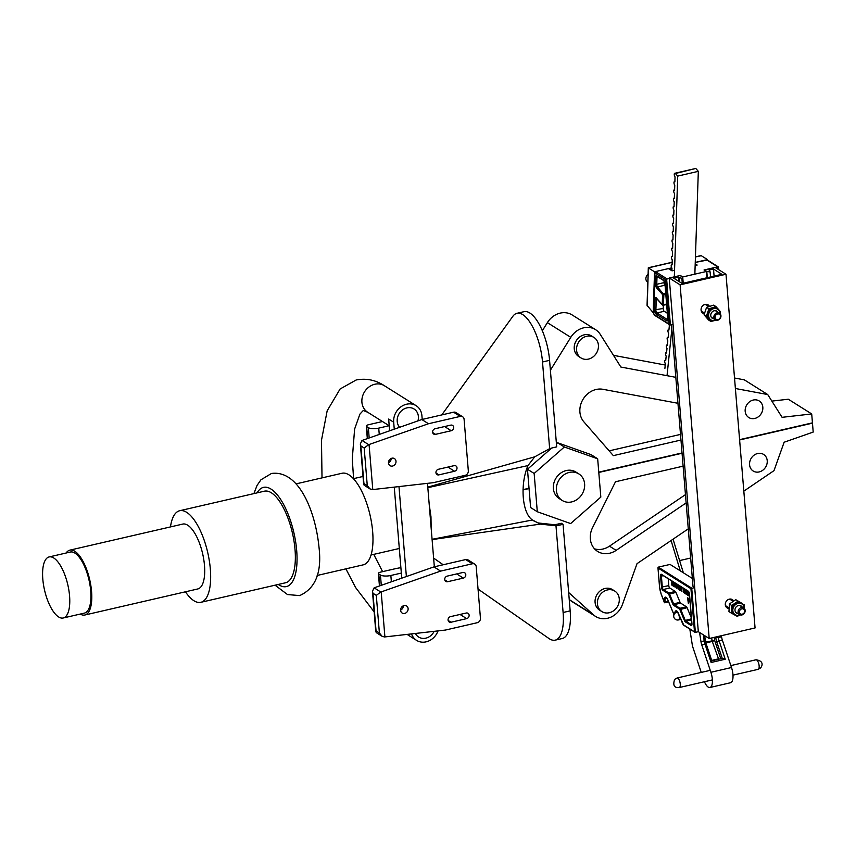 <?xml version="1.0" encoding="UTF-8"?>
<svg xmlns="http://www.w3.org/2000/svg" width="856" height="856" viewBox="0 0 856 856"><rect width="100%" height="100%" fill="white"/><g stroke="black" fill="none" stroke-linecap="round" stroke-linejoin="round"><path stroke-width="1.28" d="M429.209 504.419L430.975 516.778L431.156 528.131M296.048 483.875L342.026 473.261A47.005 17.901 77 0 1 372.66 531.672A47.005 17.901 77 0 1 363.158 564.864L317.18 575.467M170.472 526.922A47.005 17.901 77 0 1 179.707 510.722L264.397 491.184A47.005 17.901 77 0 1 295.031 549.584A47.005 17.901 77 0 1 285.53 582.775L200.839 602.314A47.005 17.901 77 0 1 185.442 591.796M179.707 510.722A47.005 17.901 77 0 1 210.341 569.133A47.005 17.901 77 0 1 200.839 602.314M66.126 553.008A33.288 12.68 77 0 1 69.86 550.14L182.788 524.075A33.288 12.68 77 0 1 204.488 565.452A33.288 12.68 77 0 1 197.757 588.96L84.84 615.015A33.288 12.68 77 0 1 80.218 614.073M69.86 550.14A33.288 12.68 77 0 1 91.571 591.507A33.288 12.68 77 0 1 84.84 615.015M63.226 617.989L84.402 613.11A31.33 11.931 -103 0 0 90.725 590.982A31.33 11.931 -103 0 0 70.31 552.045L49.134 556.935A31.33 11.931 -103 0 0 42.8 579.052A31.33 11.931 -103 0 0 63.226 617.989A31.33 11.931 -103 0 0 69.561 595.872A31.33 11.931 -103 0 0 49.134 556.935M478.044 589.067L548.867 638.458A39.162 14.916 -103 0 0 555.191 640.149L562.253 638.512A39.162 14.916 77 0 0 570.171 610.863L563.055 524.321L561.386 523.273L557.705 524.118A41.163 35.545 -57.9 0 1 554.41 524.728L538.403 522.995L533.395 520.716M555.191 640.149A39.162 14.916 -103 0 0 563.109 612.489L555.983 525.787L540.264 524.118L432.098 539.601M427.84 487.674L527.97 465.578C519.827 484.624 522.139 513.332 532.453 519.999L432.077 539.301M542.511 361.97A39.162 14.916 -103 0 0 516.981 313.296L524.043 311.67A39.162 14.916 77 0 1 549.573 360.344L542.511 361.97L549.648 448.662L534.733 456.815L427.786 487.128M516.981 313.296A39.162 14.916 -103 0 0 512.83 316.335L441.771 414.925M549.648 448.662A41.163 35.545 -57.9 0 1 553.019 447.72L556.689 446.875L549.573 360.344M563.055 524.321L559.385 525.167A41.163 35.545 -57.9 0 1 555.983 525.787M527.97 465.578L534.733 456.815M540.264 524.118L532.453 519.999M569.283 472.437A15.665 13.525 122.1 0 0 556.849 485.063A15.665 13.525 122.1 0 0 562.167 500.439A15.665 13.525 122.1 0 0 571.712 501.905A15.665 13.525 122.1 0 0 584.145 489.279A15.665 13.525 122.1 0 0 578.838 473.903A15.665 13.525 122.1 0 0 569.283 472.437M578.838 473.903L575.821 472.009A15.665 13.525 122.1 0 0 566.276 470.543A15.665 13.525 122.1 0 0 553.843 483.18A15.665 13.525 122.1 0 0 559.15 498.545L562.167 500.439M607.418 589.934A12.123 10.465 -57.9 0 1 614.801 591.079A12.123 10.465 -57.9 0 1 618.909 602.966A12.123 10.465 -57.9 0 1 609.29 612.736A12.123 10.465 -57.9 0 1 601.896 611.601A12.123 10.465 -57.9 0 1 597.788 599.714A12.123 10.465 -57.9 0 1 607.418 589.934M601.896 611.601L599.564 610.125A12.123 10.465 -57.9 0 1 595.455 598.237A12.123 10.465 -57.9 0 1 605.074 588.468A12.123 10.465 -57.9 0 1 612.457 589.602L614.801 591.079M686.148 502.911L616.149 550.365A19.699 17.013 -57.9 0 1 609.59 553.254A19.699 17.013 -57.9 0 1 597.584 551.403A19.699 17.013 -57.9 0 1 592.577 527.617L615.496 481.768L683.12 466.156M685.463 494.629L609.461 546.16A19.699 17.013 -57.9 0 1 602.902 549.049A19.699 17.013 -57.9 0 1 594.535 548.846M759.154 471.934A9.791 8.453 -57.9 0 1 753.184 471.014A9.791 8.453 -57.9 0 1 749.867 461.405A9.791 8.453 -57.9 0 1 757.646 453.509A9.791 8.453 -57.9 0 1 763.606 454.429A9.791 8.453 -57.9 0 1 766.933 464.038A9.791 8.453 -57.9 0 1 759.154 471.934M586.563 336.301A12.123 10.465 122.1 0 0 576.944 346.081A12.123 10.465 122.1 0 0 581.053 357.969A12.123 10.465 122.1 0 0 588.436 359.103A12.123 10.465 122.1 0 0 598.055 349.334A12.123 10.465 122.1 0 0 593.946 337.446A12.123 10.465 122.1 0 0 586.563 336.301M593.946 337.446L591.603 335.969A12.123 10.465 122.1 0 0 584.22 334.835A12.123 10.465 122.1 0 0 574.601 344.604A12.123 10.465 122.1 0 0 578.71 356.492L581.053 357.969M677.952 403.283L602.913 389.298A19.699 17.013 122.1 0 0 596.129 389.48A19.699 17.013 122.1 0 0 581.235 403.005A19.699 17.013 122.1 0 0 583.888 421.869L613.345 455.638L680.98 440.038M754.757 418.456A9.791 8.453 122.1 0 0 762.536 410.559A9.791 8.453 122.1 0 0 759.208 400.961A9.791 8.453 122.1 0 0 753.248 400.041A9.791 8.453 122.1 0 0 745.469 407.938A9.791 8.453 122.1 0 0 748.797 417.535A9.791 8.453 122.1 0 0 754.757 418.456M675.823 377.336L620.868 367.042L600.249 334.364A19.57 16.895 122.1 0 0 595.573 329.667L572.161 314.955A19.57 16.895 122.1 0 0 547.369 322.637L542.34 330.748M739.595 439.663L812.44 422.853L811.713 413.951L782.084 417.321L767.725 394.552L744.313 379.839L734.523 378.01M665.251 365.031L613.474 355.336M811.713 413.951L788.301 399.228L771.855 401.1M688.278 528.848L637.025 563.655L622.451 604.454A19.57 16.895 -57.9 0 1 595.594 616.438L572.183 601.715A19.57 16.895 -57.9 0 1 570.192 600.217L569.219 599.35M598.772 472.159L682.039 452.952M767.725 394.552L735.379 388.496M595.573 329.667A19.57 16.895 122.1 0 0 570.781 337.35L550.387 370.231M523.037 489.643L529.029 488.252L530.613 507.544L537.301 511.749L570.642 523.562L600.826 497.09L597.67 458.805L564.339 446.993L534.155 473.464L537.301 511.749M551.628 448.073L527.467 469.259L529.029 488.252M597.67 458.805L590.982 454.6L557.652 442.787L556.443 443.847M523.027 489.942L529.051 488.551M595.594 616.438A19.57 16.895 -57.9 0 1 593.604 614.929L568.662 592.513M739.616 439.963L812.472 423.153L813.2 432.066L784.139 442.231L773.985 470.65L743.821 491.141M598.793 472.459L682.061 453.241M609.172 450.855L680.509 434.399M564.339 446.993L557.652 442.787M534.155 473.464L527.467 469.259M399.645 427.283A11.749 10.144 -57.9 0 1 397.987 416.016A11.749 10.144 -57.9 0 1 406.889 407.895A11.749 10.144 -57.9 0 1 414.058 408.997A11.749 10.144 -57.9 0 1 417.942 420.885M434.163 631.332A11.749 10.144 -57.9 0 1 425.828 638.159A11.749 10.144 -57.9 0 1 418.659 637.057A11.749 10.144 -57.9 0 1 415.417 633.461M422.222 419.429L421.912 415.695A15.665 13.525 122.1 0 0 416.134 405.68A15.665 13.525 122.1 0 0 406.589 404.214A15.665 13.525 122.1 0 0 393.685 422.211L394.263 429.177M411.533 633.9A15.665 13.525 122.1 0 0 416.583 640.374A15.665 13.525 122.1 0 0 426.127 641.84A15.665 13.525 122.1 0 0 438.047 630.893M393.685 422.211L388.667 419.055L389.63 430.793M394.263 487.118L401.753 578.164M427.476 483.351L434.334 566.8M398.982 486.583L406.375 576.537M675.17 173.222L677.717 176.09L698.325 171.339L695.778 168.461L675.159 173.565A1.958 0.749 -103 0 0 674.667 173.319A1.958 0.749 -103 0 0 674.496 173.415A1.958 0.749 -103 0 0 674.303 175.041A1.958 0.749 -103 0 0 675.042 176.882L674.881 181.868A1.958 0.749 -103 0 0 674.378 181.611A1.958 0.749 -103 0 0 674.218 181.718A1.958 0.749 -103 0 0 674.025 183.345A1.958 0.749 -103 0 0 674.763 185.185L674.603 190.16A1.958 0.749 -103 0 0 674.1 189.914A1.958 0.749 -103 0 0 673.94 190.011A1.958 0.749 -103 0 0 673.747 191.637A1.958 0.749 -103 0 0 674.485 193.477L674.325 198.464A1.958 0.749 -103 0 0 673.822 198.218A1.958 0.749 -103 0 0 673.661 198.314A1.958 0.749 -103 0 0 673.469 199.94A1.958 0.749 -103 0 0 674.207 201.781L674.036 206.756A1.958 0.749 -103 0 0 673.544 206.51A1.958 0.749 -103 0 0 673.383 206.606A1.958 0.749 -103 0 0 673.191 208.233A1.958 0.749 -103 0 0 673.929 210.084L673.758 215.059A1.958 0.749 -103 0 0 673.265 214.813A1.958 0.749 -103 0 0 673.105 214.91A1.958 0.749 -103 0 0 672.912 216.536A1.958 0.749 -103 0 0 673.651 218.376L673.479 223.352A1.958 0.749 -103 0 0 672.987 223.106A1.958 0.749 -103 0 0 672.827 223.202A1.958 0.749 -103 0 0 672.634 224.839A1.958 0.749 -103 0 0 673.372 226.68L673.201 231.655A1.958 0.749 -103 0 0 672.709 231.409A1.958 0.749 -103 0 0 672.548 231.505A1.958 0.749 -103 0 0 672.356 233.132A1.958 0.749 -103 0 0 673.094 234.972L672.923 239.948A1.958 0.749 -103 0 0 672.431 239.701A1.958 0.749 -103 0 0 672.26 239.798A1.958 0.749 -103 0 0 672.078 241.435A1.958 0.749 -103 0 0 672.816 243.275L672.645 248.251A1.958 0.749 -103 0 0 672.153 248.005A1.958 0.749 -103 0 0 671.981 248.101A1.958 0.749 -103 0 0 671.789 249.727A1.958 0.749 -103 0 0 672.538 251.568L672.367 256.543A1.958 0.749 -103 0 0 671.864 256.297A1.958 0.749 -103 0 0 671.703 256.393A1.958 0.749 -103 0 0 671.511 258.031A1.958 0.749 -103 0 0 672.249 259.871L672.088 264.846A1.958 0.749 -103 0 0 671.586 264.6A1.958 0.749 -103 0 0 671.425 264.697A1.958 0.749 -103 0 0 671.232 266.323A1.958 0.749 -103 0 0 671.971 268.163L671.885 270.753M668.825 324.242A1.958 0.749 -103 0 0 669.371 325.462L668.921 330.095A1.958 0.749 -103 0 0 668.322 329.721A1.958 0.749 -103 0 0 668.162 329.828A1.958 0.749 -103 0 0 667.958 331.336A1.958 0.749 -103 0 0 668.611 333.166L668.14 337.767A1.958 0.749 -103 0 0 667.541 337.382A1.958 0.749 -103 0 0 667.37 337.478A1.958 0.749 -103 0 0 667.166 338.997A1.958 0.749 -103 0 0 667.819 340.816L667.327 345.396A1.958 0.749 -103 0 0 666.728 345.011A1.958 0.749 -103 0 0 666.557 345.107A1.958 0.749 -103 0 0 666.353 346.616A1.958 0.749 -103 0 0 667.006 348.445L666.514 353.014A1.958 0.749 -103 0 0 665.904 352.64A1.958 0.749 -103 0 0 665.743 352.736A1.958 0.749 -103 0 0 665.54 354.245A1.958 0.749 -103 0 0 666.182 356.075L665.701 360.654A1.958 0.749 -103 0 0 665.101 360.269A1.958 0.749 -103 0 0 664.941 360.376A1.958 0.749 -103 0 0 664.727 361.885A1.958 0.749 -103 0 0 665.38 363.714L664.909 368.315M721.394 635.708L721.576 636.885A7.832 2.985 -103 0 0 722.378 640.16L731.505 667.52A11.749 4.473 77 0 1 730.564 682.735L709.956 687.486A11.749 4.473 77 0 1 704.445 681.729M699.545 632.456L700.968 641.636A7.832 2.985 -103 0 0 701.77 644.91L710.897 672.281A11.749 4.473 77 0 1 709.956 687.486M701.257 672.409L692.996 647.65A7.832 2.985 77 0 1 692.204 644.375L689.818 629.074M680.274 570.845L671.093 540.521M677.717 176.09L674.325 276.841M698.325 171.339L694.858 274.145M671.853 329.111L667.027 375.688M673.062 539.184L683.345 572.771M718.655 659.216L712.278 641.444L705.89 642.91M705.686 642.096L714.642 640.406L720.752 658.735M722.378 640.16L719.126 640.909L725.235 659.227L722.485 658.339L711.828 660.821L706.275 644.172L705.012 644.161A7.832 2.985 77 0 1 704.221 640.887L700.968 641.636M725.235 659.227L711.122 662.48L711.689 660.885M728.734 607.771A4.901 4.227 -57.9 0 1 726.605 607.525M729.119 608.477A4.901 4.227 -57.9 0 1 727.108 607.899A4.901 4.227 -57.9 0 1 725.449 603.095A4.901 4.227 -57.9 0 1 729.333 599.147A4.901 4.227 -57.9 0 1 732.319 599.607A4.901 4.227 -57.9 0 1 733.667 601.105M704.499 313.029A4.901 4.227 -57.9 0 1 702.38 312.793M704.424 313.713A4.901 4.227 -57.9 0 1 702.872 313.168A4.901 4.227 -57.9 0 1 701.214 308.363A4.901 4.227 -57.9 0 1 705.098 304.415A4.901 4.227 -57.9 0 1 708.083 304.875A4.901 4.227 -57.9 0 1 709.474 306.448M725.995 274.252L755.067 627.94L709.196 638.523L680.113 284.845L725.995 274.252L715.124 267.425L704.295 270.143M704.285 269.929L706.799 271.512L707.302 277.676M706.799 271.512L710.106 271.855L710.523 276.927M710.106 271.855L709.11 270.068L713.508 269.051L714.086 276.103M713.508 269.051L721.875 274.316L682.146 283.475L673.79 278.221L678.198 277.205L678.519 281.196M731.762 599.328A4.901 4.227 -57.9 0 1 732.897 601.137M707.538 304.597A4.901 4.227 -57.9 0 1 708.661 306.405M680.113 284.845L669.242 278.007L680.092 275.514L682.607 277.087L681.879 278.371L678.198 277.205M709.196 638.523L698.325 631.685L695.361 632.37L694.483 631.749L690.942 588.714L658.029 568.031L659.569 586.777A11.128 4.237 -103 0 0 661.121 593.893L664.331 602.035A5.521 2.108 77 0 1 666.139 597.338A5.521 2.108 77 0 1 667.423 598.868L674.004 614.64M669.242 278.007L698.325 631.685M679.054 277.751L679.386 281.742M681.879 278.371L682.296 283.443M682.607 277.087L683.109 283.25M672.88 322.22L694.687 587.483L693.007 586.424L671.489 324.702M676.433 612.489A3.916 1.487 77 0 1 676.764 612.286A3.916 3.916 0 0 0 674.806 613.399A5.521 2.108 77 0 1 676.775 611.013A5.521 2.108 77 0 1 677.866 612.211L682.607 623.553M688.138 598.826L688.288 600.677L689.369 600.398M681.012 587.719L681.269 589.495M672.014 582.059L672.26 583.835M673.233 582.957L673.458 585.654L674.175 585.868M685.913 590.758L685.474 591.924L686.266 593.732M689.219 600.431L688.748 601.094L688.877 599.328L687.978 598.729L688.149 600.719L688.898 601.062M680.723 589.281L681.301 589.634L680.873 587.751L680.873 589.249M671.725 583.621L672.292 583.974L671.874 582.101L671.864 583.589M674.036 585.9L673.083 582.861L673.8 585.879M686.202 593.764L685.774 590.79L685.335 591.956L686.148 593.679M688.385 603.63L687.571 597.863L688.877 598.729L689.572 600.634L688.812 601.736L688.203 601.351L688.524 603.598L688.352 601.447M689.348 601.854L688.812 601.736M683.602 592.555L683.056 588.725L684.115 592.352L684.661 589.731L684.971 593.422L684.479 590.159L684.286 592.994L683.58 590.597M680.595 590.672L680.969 587.409L681.943 591.517L681.408 590.105L680.691 589.656L680.595 590.672L680.82 589.741M671.586 585.012L671.703 581.588L672.934 585.857L671.692 583.995L671.586 585.012L671.821 584.081M673.715 586.349L672.805 582.283L673.95 583.3L674.121 586.413M675.095 587.259L674.571 585.911L675.074 586.842L675.223 586.21L675.02 583.674L675.095 587.259L675.598 586.285L675.256 583.824M674.806 585.996L675.074 586.842L675.223 586.21M676.861 586.82L676.925 584.873L676.593 588.2L675.641 584.06L676.54 587.719L677 586.788M678.23 589.228L677.374 586.06L677.866 585.418L678.573 586.895L677.599 586.178L678.755 588.521L678.23 589.228L678.894 588.489L678.38 589.196L678.391 587.451M677.909 585.846L678.53 587.419M677.374 586.06L678.005 585.386L678.573 586.895M677.663 587.612L678.519 588.393M679.803 590.169L678.722 586.007L680.038 586.82L679.803 590.169L679.685 587.013M686.041 594.139L685.1 591.806L685.731 590.362L686.405 594.182M685.517 590.276L686.822 592.727L686.191 594.107M688.053 593.85L688.117 591.903L687.785 595.23L686.833 591.1L687.732 594.749L688.192 593.818M689.594 595.68L688.812 593.229L688.802 595.83L688.502 592.149L689.508 594.695M689.572 600.634L688.952 601.704M688.877 598.729L689.722 600.602M687.571 597.863L689.016 598.697M684.286 592.994L684.554 591.089M684.971 593.422L684.661 589.731M683.409 588.949L684.265 592.32M681.943 591.517L680.969 587.409M672.934 585.857L671.971 581.759M674.335 584.969L673.854 586.317M673.95 583.3L674.475 584.937M672.805 582.283L673.822 582.85M675.876 584.209L676.679 587.687M677.096 586.991L676.732 588.168M676.925 584.873L677.246 586.959M677.513 586.028L678.005 585.386L677.513 586.028M678.722 586.007L680.178 586.788M687.068 591.239L687.871 594.717M688.288 594.021L687.924 595.198M688.117 591.903L688.438 593.989M689.016 593.85L689.037 595.979M688.748 592.298L689.455 594.043M668.236 578.838L668.793 585.643A1.958 0.749 -103 0 0 669.788 588.008L675.298 591.475A1.958 0.749 77 0 1 675.93 592.384L680.038 602.239A1.958 0.749 -103 0 0 680.681 603.148L686.448 606.776A1.958 0.749 77 0 1 687.09 607.685L691.434 618.107M694.687 587.483L690.942 588.714M692.354 578.431L670.066 564.425L658.285 567.143L658.029 568.031L658.285 567.143L691.723 588.168L695.361 632.37L683.591 624.901A0.631 0.546 122.1 0 0 683.826 625.308L677.866 612.361M720.506 316.153A2.985 2.579 -57.9 0 1 715.124 317.394A2.985 2.579 -57.9 0 1 720.506 316.153M720.945 315.714A3.916 3.381 -57.9 0 1 719.158 319.534A3.916 3.381 -57.9 0 1 715.327 319.844A3.916 3.381 -57.9 0 1 713.883 317.341A3.916 3.381 -57.9 0 1 715.67 313.51A3.916 3.381 -57.9 0 1 719.5 313.21A3.916 3.381 -57.9 0 1 720.945 315.714M704.627 313.114L702.348 311.68A3.916 3.381 -57.9 0 1 701.064 309.99M704.424 304.629A3.916 3.381 -57.9 0 1 706.521 305.046L708.982 306.598M744.731 610.884A2.985 2.579 -57.9 0 1 739.359 612.126A2.985 2.579 -57.9 0 1 744.731 610.884M745.169 610.446A3.916 3.381 -57.9 0 1 743.383 614.276A3.916 3.381 -57.9 0 1 739.563 614.576A3.916 3.381 -57.9 0 1 738.118 612.072A3.916 3.381 -57.9 0 1 739.905 608.242A3.916 3.381 -57.9 0 1 743.725 607.942A3.916 3.381 -57.9 0 1 745.169 610.446M729.152 608.028L726.583 606.412A3.916 3.381 -57.9 0 1 725.289 604.721M728.659 599.361A3.916 3.381 -57.9 0 1 730.746 599.788L733.271 601.372M713.615 318.764A4.216 3.638 -57.9 0 1 712.32 318.293A4.216 3.638 -57.9 0 1 711.614 317.694A4.216 3.638 -57.9 0 1 711.785 312.354A4.216 3.638 -57.9 0 1 716.804 311.156A4.216 3.638 -57.9 0 1 717.51 311.766A4.216 3.638 -57.9 0 1 717.777 312.13M715.948 320.133A6.334 5.468 -57.9 0 1 710.94 319.93A6.334 5.468 -57.9 0 1 709.881 319.031A6.334 5.468 -57.9 0 1 710.138 311.006A6.334 5.468 -57.9 0 1 717.681 309.209A6.334 5.468 -57.9 0 1 718.74 310.118A6.334 5.468 -57.9 0 1 720.035 313.638M716.558 311.028A4.216 3.638 -57.9 0 1 717.039 311.477A4.216 3.638 -57.9 0 1 717.317 311.83M715.327 319.844L712.01 317.747A3.916 3.381 -57.9 0 1 711.347 317.191A3.916 3.381 -57.9 0 1 711.036 316.752M714.846 310.675A3.916 3.381 -57.9 0 1 716.172 311.124A3.916 3.381 -57.9 0 1 716.836 311.68M710.94 319.93L710.33 319.555A6.334 5.468 -57.9 0 1 709.271 318.646A6.334 5.468 -57.9 0 1 709.538 310.621A6.334 5.468 -57.9 0 1 717.071 308.834L717.681 309.209M714.707 320.519L710.919 321.46L708.597 320.005L704.049 314.794L708.907 319.02A6.859 5.928 -57.9 0 1 707.901 312.697A6.859 5.928 -57.9 0 1 712.695 307.871A6.859 5.928 -57.9 0 1 718.505 309.369A6.859 5.928 -57.9 0 1 719.789 312.055M710.919 321.46L708.907 319.02A6.859 5.928 122.1 0 0 714.418 320.604M706.371 316.249L708.907 308.813L715.969 306.598L713.647 305.132L706.585 307.358L704.049 314.794M715.969 306.598L720.517 311.809L720.099 313.703M706.585 307.358L708.907 308.813M713.144 318.464A4.216 3.638 -57.9 0 1 712.085 318.143M737.84 613.495A4.216 3.638 -57.9 0 1 736.545 613.035A4.216 3.638 -57.9 0 1 734.983 609.772A4.216 3.638 -57.9 0 1 737.155 606.059A4.216 3.638 -57.9 0 1 741.029 605.898A4.216 3.638 -57.9 0 1 742.013 606.861M740.183 614.865A6.334 5.468 -57.9 0 1 735.165 614.672A6.334 5.468 -57.9 0 1 732.822 609.761A6.334 5.468 -57.9 0 1 736.085 604.186A6.334 5.468 -57.9 0 1 741.906 603.94A6.334 5.468 -57.9 0 1 744.26 608.37M737.38 613.196A4.216 3.638 -57.9 0 1 736.321 612.875M739.563 614.576L736.235 612.489A3.916 3.381 -57.9 0 1 735.261 611.484M735.165 614.672L734.566 614.287A6.334 5.468 -57.9 0 1 732.222 609.386A6.334 5.468 -57.9 0 1 735.486 603.801A6.334 5.468 -57.9 0 1 741.307 603.566L741.906 603.94M744.025 606.786A6.859 5.928 122.1 0 0 741.339 602.966L735.764 599.692L729.365 603.994L728.959 611.601L731.281 613.067L731.741 609.418A6.859 5.928 -57.9 0 1 735.144 603.469A6.859 5.928 -57.9 0 1 741.339 602.966L738.086 601.147L731.687 605.449L729.365 603.994M738.642 615.336A6.859 5.928 -57.9 0 1 734.534 614.886A6.859 5.928 -57.9 0 1 731.741 609.418L731.687 605.449M735.764 599.692L738.086 601.147M744.132 608.434L744.078 604.464M739.616 615.09L737.262 616.374L731.281 613.067M739.081 605.406A3.916 3.381 -57.9 0 1 740.408 605.855L743.725 607.942M740.793 605.759A4.216 3.638 -57.9 0 1 741.542 606.572M707.463 260.053L695.254 262.407L706.596 259.796L707.88 260.716M683.227 283.229L682.713 276.948L680.327 275.45L665.38 279.484L654.947 272.936L655.428 271.598L668.45 268.602L672.035 270.849L674.539 270.271M673.051 324.338L670.409 324.959L669.039 323.975L665.38 279.484M706.938 277.761L706.425 271.48L682.713 276.948M717.97 269.212L717.767 266.815L704.039 269.982L706.425 271.48M695.211 263.83L697.159 265.05L695.147 265.521M663.304 305.357L663.197 308.481A1.958 0.749 -103 0 0 664.192 311.274L667.273 313.21M664.117 281.046L664.063 282.619A1.958 0.749 -103 0 0 664.855 285.23L664.984 285.369M665.733 294.496L662.576 294.646L656.648 287.948A2.943 1.124 77 0 1 655.461 284.031L655.685 277.13A2.943 1.124 77 0 1 656.734 275.803L663.432 280.008A2.943 1.124 77 0 1 664.919 283.561L667.819 318.839A2.943 1.124 77 0 1 666.792 320.818L656.081 314.088A2.943 1.124 77 0 1 654.583 309.893L654.958 298.969A2.943 1.124 77 0 1 655.996 297.631A2.943 1.124 77 0 1 656.306 297.909L662.244 304.597L666.535 304.19M654.947 272.936L655.428 271.598L666.599 278.617L670.409 324.959L654.091 314.58L653.599 313.189L654.947 272.936M706.596 259.796L718.312 267.265M671.928 269.458L671.628 270.592M649.372 268.367L648.313 267.768L647.05 305.357L653.171 312.697L654.551 271.801L670.441 268.142L670.387 269.811M672.174 262.375L648.356 267.875L647.232 305.999M654.551 271.801L648.516 268.014M671.746 267.842L670.441 268.142L671.66 269.512M707.484 259.593L701.449 255.805L699.941 255.965M647.821 282.426L646.762 281.239A5.874 4.451 -41.6 0 1 648.099 274.102M403.294 605.834A4.162 3.595 -57.9 0 1 400.597 610.125M404.043 605.577A4.162 3.595 -57.9 0 1 406.579 605.973A4.162 3.595 -57.9 0 1 407.991 610.061A4.162 3.595 -57.9 0 1 404.685 613.42A4.162 3.595 -57.9 0 1 402.138 613.024A4.162 3.595 -57.9 0 1 400.726 608.937A4.162 3.595 -57.9 0 1 404.043 605.577M444.724 579.533A2.975 2.568 -57.9 0 1 447.185 576.12L462.871 572.493A2.975 2.568 -57.9 0 1 463.342 578.1L447.645 581.716A2.975 2.568 -57.9 0 1 444.724 579.533M448.062 620.065A2.975 2.568 -57.9 0 1 450.513 616.641L466.21 613.024A2.975 2.568 -57.9 0 1 466.67 618.62L450.973 622.237A2.975 2.568 -57.9 0 1 448.062 620.065M400.886 567.678A31.33 10.358 -4.7 0 0 394.755 568.844L380.631 572.097A3.916 1.295 175.3 0 0 378.406 573.467L379.433 585.975M401.336 573.071L390.85 575.489A7.832 2.589 175.3 0 1 380.449 575.018L378.78 573.969A3.916 1.295 175.3 0 1 378.406 573.467M472.373 563.772A3.916 3.381 122.1 0 1 474.759 564.136A3.916 3.381 122.1 0 1 476.204 566.64L480.441 618.225A3.916 3.381 122.1 0 1 477.22 622.719L445.462 630.048L384.494 636.971L382.097 636.286L379.39 632.991L376.298 595.369L380.802 592.031L440.615 571.102L472.373 563.772L465.685 559.567L433.928 566.897L440.615 571.102M465.685 559.567A3.916 3.381 -57.9 0 1 468.072 559.931L474.759 564.136M376.298 595.369L372.959 593.272L372.456 591.293L374.125 587.837L433.928 566.897M382.097 636.286L376.233 632.595L376.052 630.883L379.39 632.991M391.181 458.463A4.162 3.595 -57.9 0 1 388.474 462.764M391.92 458.206A4.162 3.595 -57.9 0 1 394.466 458.602A4.162 3.595 -57.9 0 1 395.879 462.689A4.162 3.595 -57.9 0 1 392.562 466.049A4.162 3.595 -57.9 0 1 390.026 465.664A4.162 3.595 -57.9 0 1 388.613 461.577A4.162 3.595 -57.9 0 1 391.92 458.206M432.612 432.173A2.975 2.568 -57.9 0 1 435.062 428.749L450.759 425.132A2.975 2.568 -57.9 0 1 451.219 430.729L435.522 434.345A2.975 2.568 -57.9 0 1 432.612 432.173M435.95 472.694A2.975 2.568 -57.9 0 1 438.4 469.281L454.097 465.653A2.975 2.568 -57.9 0 1 454.557 471.249L438.861 474.877A2.975 2.568 -57.9 0 1 435.95 472.694M389.138 425.721L378.737 428.118A7.832 2.589 175.3 0 1 368.337 427.647L366.668 426.598A3.916 1.295 175.3 0 1 366.293 426.106A3.916 1.295 175.3 0 1 368.519 424.737L382.45 421.516M460.26 416.401A3.916 3.381 122.1 0 1 462.647 416.776A3.916 3.381 122.1 0 1 464.091 419.28L468.328 470.854A3.916 3.381 122.1 0 1 465.097 475.348L433.339 482.677L372.777 489.568L369.985 488.915L367.278 485.62L364.185 448.009L368.679 444.66L428.492 423.731L460.26 416.401L453.562 412.196L421.805 419.526L428.492 423.731M453.562 412.196A3.916 3.381 -57.9 0 1 455.948 412.571L462.647 416.776M364.185 448.009L360.836 445.901L360.344 443.922L362.013 440.476L421.805 419.526M369.985 488.915L364.11 485.224L363.928 483.522L367.278 485.62M278.264 584.445A50.921 19.388 -103 0 0 296.7 550.643A50.921 19.388 -103 0 0 279.912 498.342A50.921 19.388 -103 0 0 257.132 492.853M570.171 610.863L563.109 612.489M557.705 524.118L559.385 525.167M609.461 546.16L616.149 550.365M570.781 337.35L547.369 322.637M593.604 614.929L570.192 600.217M389.223 425.774L367.695 412.25A15.665 13.525 -57.9 0 1 362.377 396.874A15.665 13.525 -57.9 0 1 374.81 384.248A15.665 13.525 -57.9 0 1 384.365 385.714L416.134 405.68M679.685 687.293A4.901 1.862 77 0 1 679.279 687.539C674.25 688.074 672.698 685.356 674.635 679.386L677.075 677.995A4.901 1.862 77 0 1 679.846 681.761A4.901 1.862 77 0 1 679.685 687.293M755.955 659.794C763.306 660.746 762.931 665.048 760.588 667.947L758.149 669.338A4.901 1.862 -103 0 0 758.566 669.092A4.901 1.862 -103 0 0 758.716 663.561A4.901 1.862 -103 0 0 755.955 659.794L730.853 665.583M677.674 612.083L676.764 612.286A3.916 1.487 77 0 1 678.84 614.854A3.916 1.487 77 0 1 678.851 619.723A3.916 1.487 77 0 1 678.519 619.926A3.916 3.916 0 0 1 674.806 613.399M705.183 640.288L704.221 640.887L703.268 634.799M718.152 636.457L718.334 637.634A7.832 2.985 -103 0 0 719.126 640.909L716.761 641.936A9.791 3.734 77 0 1 715.777 637.848L715.648 637.035M721.576 636.885L715.777 637.848M711.122 662.48L705.012 644.161L701.77 644.91M731.505 667.52L710.897 672.281M690.674 558.026L679.3 560.648M714.161 637.378L714.642 640.406L712.278 641.444A1.958 0.749 77 0 1 712.074 640.62L711.657 637.955M711.689 660.404L718.109 658.927M722.25 658.392L716.761 641.936M706.179 644.386L704.616 635.644M667.434 599.018L666.032 597.638A4.901 1.862 -103 0 0 665.144 601.961L664.823 602.795M664.331 602.035L668.354 601.222M669.788 588.008L663.293 589.506L668.803 592.973A1.958 0.749 77 0 1 669.446 593.882L673.554 603.737A1.958 0.749 -103 0 0 674.186 604.646L679.964 608.274A1.958 0.749 77 0 1 680.595 609.183L685.207 620.236A1.958 0.749 -103 0 0 685.838 621.156L691.562 624.752A1.958 0.749 -103 0 0 691.776 624.816M675.298 591.475L668.803 592.973A0.631 0.546 -57.9 0 0 668.29 593.7L662.779 590.233A0.631 0.546 -57.9 0 1 663.293 589.506A1.958 0.749 -103 0 1 662.298 587.141L661.399 576.109L660.565 576.067A2.589 0.984 77 0 1 661.463 574.333L688.224 591.143A2.589 0.984 77 0 1 689.529 594.267L691.948 623.724A2.589 0.984 77 0 1 691.049 625.468L685.324 621.873A2.589 0.984 77 0 1 684.49 620.664L679.878 609.611L687.09 607.685M675.93 592.384L668.718 594.31L668.29 593.7M680.038 602.239L672.827 604.165L668.718 594.31M680.681 603.148L674.186 604.646A0.631 0.546 -57.9 0 0 673.672 605.363A2.589 0.984 77 0 1 672.827 604.165M686.448 606.776L679.964 608.274A0.631 0.546 -57.9 0 0 679.439 609.001L673.672 605.363M691.488 618.792L684.49 620.664M691.573 619.83L685.838 621.156A0.631 0.546 122.1 0 0 685.324 621.873M691.83 624.687L691.562 624.752A0.631 0.546 122.1 0 0 691.049 625.468M663.218 575.681L661.399 576.109A1.958 0.749 -103 0 1 661.72 574.75M668.793 585.643L661.474 587.109L660.565 576.067M679.878 609.611L679.439 609.001M662.084 574.793A0.631 0.546 -57.9 0 1 661.463 574.333M662.779 590.233A2.589 0.984 77 0 1 661.474 587.109M677.888 612.393L676.668 611.302A4.901 1.862 -103 0 0 675.759 612.671M682.521 623.371A3.285 1.252 -103 0 0 683.591 624.901M657.076 299.054L656.263 299.236L655.889 310.161A1.958 0.749 -103 0 0 656.894 312.964L667.594 319.695A1.958 0.749 -103 0 0 667.68 319.737M656.499 298.391A1.958 0.749 -103 0 0 656.263 299.236L654.958 298.969M666.567 304.608L663.1 305.228A0.984 0.738 -41.6 0 1 662.244 304.597L662.576 294.646A0.984 0.738 -41.6 0 1 663.486 293.608L665.626 293.116M667.701 319.673L667.594 319.695A0.984 0.845 122.1 0 0 666.792 320.818M664.192 311.274L656.894 312.964A0.984 0.845 122.1 0 0 656.081 314.088M663.197 308.481L654.583 309.893M664.855 285.23L657.558 286.921L663.882 294.699L663.347 305.357A0.984 0.984 0 0 1 662.394 305.046L656.456 298.359M664.063 282.619L656.766 284.299A1.958 0.749 -103 0 0 657.558 286.921A0.984 0.738 -41.6 0 0 656.648 287.948M658.211 277.119L656.991 277.398L656.766 284.299L655.461 284.031M657.258 276.531A1.958 0.749 -103 0 0 656.991 277.398L655.685 277.13M656.734 275.803A0.984 0.845 122.1 0 0 657.098 276.424L663.796 280.64L664.898 283.304M663.432 280.008A0.984 0.845 122.1 0 0 663.796 280.64M664.919 283.561L667.883 319.759M654.091 314.58A0.984 0.845 122.1 0 0 654.455 315.211L669.713 324.799M701.182 255.677L695.436 257.003M378.78 573.969L379.754 585.857M381.295 585.322L380.449 575.018M390.85 575.489L391.374 581.791M372.959 593.272L376.052 630.883M381.198 591.903L384.9 636.928M374.125 587.837L380.802 592.031M450.973 622.237L448.116 620.45M466.67 618.62L460.025 614.447M447.645 581.716L444.788 579.919M463.342 578.1L456.697 573.916M366.668 426.598L367.641 438.497M369.182 437.951L368.337 427.647M378.737 428.118L379.251 434.431M360.836 445.901L363.928 483.522M369.075 444.531L372.777 489.568M362.013 440.476L368.679 444.66M438.861 474.877L436.004 473.079M454.557 471.249L447.913 467.076M435.522 434.345L432.676 432.558M451.219 430.729L444.585 426.555M363.019 476.46L353.432 478.675M253.911 493.602L257.025 485.47L260.92 479.82L271.459 473.475C299.119 469.677 315.564 512.038 318.999 547.23C321.984 572.375 315.522 588.489 299.643 595.594L287.498 594.556L275.054 585.194M399.313 548.482L371.044 554.998M443.183 564.757L433.628 558.091M367.695 412.25L363.233 410.516L359.884 414.165L354.609 429.081L352.276 458.998L353.592 478.632M384.365 385.714C375.688 380 366.293 378.085 356.182 379.978L340.11 388.988L327.174 410.784L321.481 440.262L322.017 477.883M345.888 568.844L355.636 587.601L374.147 611.89M407.092 634.403L416.583 640.374M373.74 554.378L382.6 571.648M758.149 669.338L732.982 675.138M712.374 679.899L679.279 687.539M710.245 670.334L677.075 677.995M680.798 619.391L678.519 619.926M695.275 168.568L674.667 173.319M668.975 329.581L668.322 329.721M668.194 337.232L667.541 337.382M667.38 344.861L666.728 345.011M666.567 352.479L665.904 352.64M665.754 360.119L665.101 360.269M657.954 567.721L659.516 586.702L661.1 593.978L664.449 602.731L668.664 601.971M661.795 574.718L688.459 591.55L689.465 594.192L691.851 624.816M673.982 614.715L667.423 599.007M694.912 632.274L683.826 625.308M719.5 313.21L716.172 311.124M654.455 315.211L653.503 312.954L654.861 272.401M718.58 269.597L718.366 267.019M718.259 266.847L707.27 259.935M648.334 267.746L672.174 262.246M695.447 256.875L700.625 255.677M372.456 591.293L375.795 631.878M366.293 426.106L367.32 438.604M360.344 443.922L363.682 484.507"/></g></svg>
